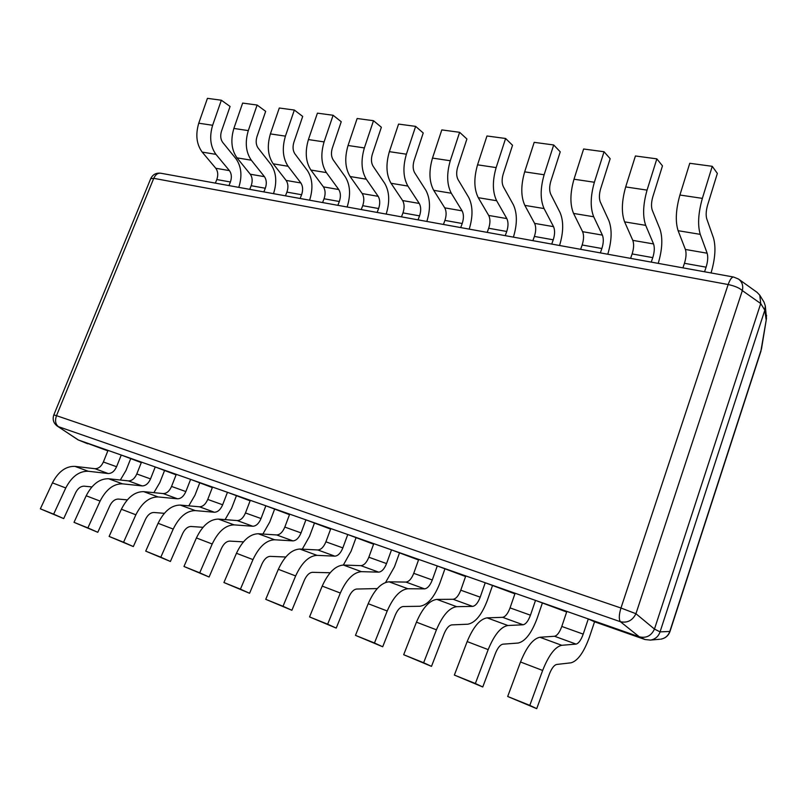 <?xml version="1.0" encoding="UTF-8"?>
<svg xmlns="http://www.w3.org/2000/svg" width="807" height="807" viewBox="0 0 807 807"><rect width="100%" height="100%" fill="white"/><g stroke="black" fill="none" stroke-linecap="round" stroke-linejoin="round"><path stroke-width="1.21" d="M761.425 349.31L766.489 318.412L765.308 305.903L764.007 302.111L759.78 295.201L757.016 292.305L738.506 279.051C742.158 281.825 743.439 285.678 742.339 290.601C739.484 287.958 734.763 285.94 728.156 284.538L153.754 178.337L56.5 415.676L620.966 608.014L635.936 613.713C632.517 620.512 627.352 623.186 620.432 621.723C618.757 619.342 618.939 614.783 620.966 608.014L728.156 284.538C729.972 279.434 731.808 276.942 733.684 277.053L160.835 173.243C157.849 172.869 155.489 174.564 153.754 178.337L150.707 178.68L53.817 414.919L56.5 415.676C54.805 420.639 55.461 424.311 58.477 426.691L620.432 621.723L639.285 636.814L78.36 439.986L57.206 426.035L78.158 439.916L107.845 450.861M594.547 621.804L589.524 636.824C583.975 652.197 577.832 660.852 571.074 662.809L556.638 664.464C554.076 665.119 551.635 668.357 549.345 674.168L536.716 708.657L529.806 705.368L542.647 670.456C548.72 655.183 555.095 646.8 561.753 645.297L576.057 644.097C578.649 643.431 581.03 640.102 583.209 634.12L588.293 618.929L594.547 621.804L645.045 639.537L650.503 640.102C655.254 639.225 658.431 636.491 660.055 631.891L670.002 631.437L761.062 350.793M91.867 486.934L84.241 486.177C80.761 486.137 77.906 488.296 75.656 492.633L63.703 518.598L53.655 514.16L65.77 487.963C71.712 476.584 79.207 471.016 88.245 471.258L108.138 473.517C111.689 473.548 114.503 471.278 116.581 466.728L121.252 455.037L141.296 462.613M127.324 499.876L118.387 499.069C114.947 499.069 112.092 501.288 109.843 505.727L97.798 532.297L87.882 527.909L100.088 501.097C106.07 489.445 113.525 483.696 122.472 483.837L142.123 485.905C145.633 485.895 148.427 483.564 150.526 478.904L155.237 466.96L176.097 474.839M164.335 513.323L153.955 512.495C150.566 512.536 147.731 514.836 145.462 519.385L133.326 546.571L123.572 542.233L135.869 514.785C141.881 502.852 149.295 496.91 158.122 496.951L177.5 498.797C180.96 498.746 183.744 496.335 185.852 491.574L190.613 479.378L212.342 487.569M203.001 527.314L191.047 526.487C187.708 526.578 184.894 528.958 182.614 533.619L170.398 561.47L160.815 557.193L173.212 529.079C179.245 516.843 186.609 510.69 195.304 510.609L214.369 512.243C217.769 512.142 220.533 509.651 222.651 504.779L227.453 492.3L250.099 500.824M243.432 541.87L229.763 541.104C226.474 541.245 223.69 543.706 221.4 548.488L209.104 577.015L199.733 572.819L212.201 543.999C218.263 531.46 225.567 525.085 234.111 524.873L252.803 526.255C256.142 526.103 258.876 523.531 261.014 518.538L265.856 505.777L289.491 514.664M285.769 557.012L270.204 556.366C266.986 556.558 264.232 559.11 261.932 564.022L249.565 593.276L240.425 589.16L252.974 559.604C259.057 546.732 266.28 540.115 274.642 539.772L292.921 540.882C296.189 540.67 298.893 538.007 301.041 532.902L305.924 519.839L330.608 529.099M330.164 572.768L312.501 572.324C309.353 572.577 306.63 575.23 304.33 580.263L291.892 610.284L283.015 606.269L295.634 575.936C301.737 562.711 308.869 555.852 317.03 555.357L334.834 556.154C338.022 555.892 340.695 553.138 342.844 547.892L347.767 534.527L373.58 544.19M377.262 588.585L356.765 589.029C353.708 589.352 351.025 592.106 348.715 597.281L336.226 628.098L327.652 624.184L340.332 593.034C346.445 579.446 353.466 572.324 361.405 571.659L378.665 572.143C381.761 571.8 384.394 568.945 386.553 563.579L391.516 549.87L418.52 559.977M444.808 569.207L439.886 583.108C434.348 597.291 427.69 605.008 419.902 606.259L403.147 606.531C400.191 606.935 397.558 609.789 395.248 615.116L382.7 646.77L374.468 642.987L387.209 610.98C393.332 596.998 400.222 589.594 407.898 588.747L424.553 588.868C427.539 588.454 430.121 585.499 432.29 579.981L437.283 565.939L465.578 576.511M492.381 585.922L487.418 600.166C481.88 614.732 475.363 622.742 467.878 624.204L451.799 624.89C448.954 625.375 446.382 628.35 444.072 633.828L431.493 666.37L423.645 662.739L436.436 629.813C442.549 615.428 449.287 607.721 456.661 606.672L472.63 606.39C475.505 605.906 478.026 602.829 480.205 597.17L485.229 582.755L514.906 593.831M542.233 603.424L537.24 618.051C531.692 633.011 525.347 641.333 518.215 643.038L502.902 644.178C500.189 644.743 497.677 647.85 495.377 653.488L482.757 686.979L475.363 683.499L488.174 649.615C494.277 634.796 500.844 626.757 507.885 625.506L523.077 624.779C525.821 624.214 528.272 621.017 530.451 615.196L535.515 600.398L566.665 612.009M766.579 315.265L766.095 319.36L764.824 310.17L660.055 631.891L654.467 629.057L635.936 613.713L742.339 290.601L760.719 303.553L654.467 629.057C651.31 635.845 646.246 638.428 639.285 636.814L645.045 639.537M759.78 295.201L760.719 303.553L764.824 310.17L765.308 305.903M682.924 267.853L684.457 263.304C686.192 257.685 686.505 253.065 685.395 249.454L678.112 230.701C675.207 221.532 675.812 209.638 679.918 195.022L702.362 198.371C698.226 213.139 697.52 225.133 700.254 234.353L707.144 253.216C708.183 256.848 707.83 261.508 706.095 267.178L704.551 271.777M711.058 272.958C715.224 258.744 716.031 247.083 713.489 237.954L706.761 218.848C705.742 215.277 706.024 210.698 707.598 205.099L717.352 173.414L712.248 166.313L689.763 163.286L679.918 195.022M712.248 166.313L702.362 198.371M630.6 258.371L632.133 253.933C633.838 248.445 634.06 243.926 632.799 240.365L624.608 221.864C621.299 212.836 621.652 201.195 625.687 186.921L647.063 190.119C642.997 204.524 642.543 216.266 645.701 225.345L653.549 243.946C654.749 247.527 654.487 252.087 652.772 257.635L651.239 262.114M658.23 263.385C662.335 249.504 662.91 238.075 659.955 229.077L652.278 210.244C651.098 206.733 651.279 202.244 652.823 196.787L662.476 165.879L656.848 158.858L635.422 155.973L625.687 186.921M656.848 158.858L647.063 190.119M580.637 249.323L582.16 244.985C583.844 239.629 583.996 235.19 582.593 231.68L573.565 213.431C569.893 204.544 570.035 193.135 573.999 179.215L594.376 182.251C590.391 196.313 590.169 207.813 593.7 216.76L602.395 235.109C603.747 238.64 603.575 243.109 601.871 248.516L600.347 252.894M607.782 254.245C611.827 240.678 612.19 229.47 608.861 220.614L600.327 202.043C599.006 198.583 599.107 194.184 600.62 188.858L610.163 158.686L604.05 151.746L583.622 149.002L573.999 179.215M604.05 151.746L594.376 182.251M532.872 240.668L534.395 236.431C536.07 231.195 536.141 226.848 534.607 223.388L524.843 205.381C520.838 196.636 520.787 185.449 524.671 171.851L544.13 174.756C540.216 188.485 540.196 199.753 544.069 208.559L553.541 226.656C555.024 230.136 554.923 234.524 553.249 239.81L551.726 244.087M559.554 245.499C563.548 232.245 563.72 221.249 560.058 212.523L550.737 194.215C549.285 190.805 549.305 186.498 550.798 181.293L560.24 151.827L553.693 144.967L534.194 142.345L524.671 171.851M553.693 144.967L544.13 174.756M487.186 232.386L488.689 228.25C490.343 223.125 490.353 218.858 488.699 215.449L478.269 197.695C473.971 189.07 473.739 178.115 477.552 164.82L496.144 167.594C492.3 181.01 492.472 192.056 496.648 200.731L506.826 218.586C508.42 222.006 508.4 226.313 506.735 231.478L505.222 235.654M513.403 237.137C517.348 224.175 517.337 213.391 513.373 204.776L503.356 186.73C501.783 183.371 501.732 179.154 503.195 174.06L512.536 145.27L505.606 138.491L486.964 135.98L477.552 164.82M505.606 138.491L496.144 167.594M443.426 224.457L444.919 220.412C446.564 215.398 446.503 211.212 444.748 207.853L433.712 190.331C429.153 181.837 428.749 171.094 432.491 158.091L450.276 160.744C446.503 173.858 446.846 184.692 451.295 193.236L462.108 210.849C463.813 214.228 463.854 218.445 462.209 223.499L460.706 227.584M469.21 229.127C473.094 216.437 472.912 205.856 468.675 197.372L458.033 179.568C456.358 176.269 456.237 172.123 457.68 167.15L466.91 138.996L459.627 132.308L441.802 129.907L432.491 158.091M459.627 132.308L450.276 160.744M401.483 216.851L402.965 212.897C404.579 207.984 404.468 203.878 402.622 200.56L391.032 183.28C386.24 174.917 385.685 164.376 389.367 151.655L406.395 154.198C402.683 167.029 403.177 177.651 407.888 186.064L419.257 203.445C421.072 206.774 421.163 210.909 419.539 215.862L418.046 219.857M426.832 221.451C430.666 209.023 430.333 198.633 425.854 190.27L414.637 172.718C412.871 169.46 412.69 165.405 414.102 160.532L423.231 132.994L415.635 126.376L398.567 124.086L389.367 151.655M415.635 126.376L406.395 154.198M361.233 209.558L362.716 205.684C364.31 200.882 364.139 196.847 362.212 193.579L350.137 176.531C345.124 168.28 344.428 157.94 348.049 145.492L364.371 147.923C360.719 160.482 361.365 170.902 366.287 179.194L378.18 196.333C380.077 199.622 380.218 203.687 378.614 208.529L377.131 212.443M386.17 214.077C389.952 201.911 389.488 191.713 384.778 183.461L373.056 166.151C371.19 162.943 370.958 158.959 372.35 154.187L381.368 127.244L373.5 120.707L357.138 118.508L348.049 145.492M373.5 120.707L364.371 147.923M322.588 202.557L324.061 198.764C325.635 194.053 325.423 190.089 323.415 186.871L310.897 170.045C305.692 161.925 304.864 151.766 308.425 139.571L324.081 141.911C320.49 154.198 321.267 164.436 326.391 172.607L338.748 189.524C340.725 192.762 340.917 196.757 339.333 201.498L337.861 205.321M347.131 207.006C350.863 195.082 350.268 185.055 345.346 176.925L333.16 159.847C331.223 156.689 330.941 152.775 332.313 148.115L341.23 121.726L333.109 115.27L317.413 113.151L308.425 139.571M333.109 115.27L324.081 141.911M285.456 195.829L286.909 192.106C288.472 187.496 288.21 183.603 286.132 180.425L273.21 163.821C267.833 155.812 266.895 145.835 270.395 133.901L285.426 136.141C281.895 148.185 282.793 158.233 288.099 166.282L300.87 182.967C302.918 186.165 303.16 190.089 301.596 194.739L300.133 198.492M309.606 200.207C313.287 188.515 312.571 178.67 307.477 170.65L294.868 153.804C292.86 150.687 292.527 146.844 293.879 142.274L302.696 116.43L294.343 110.045L279.283 108.017L270.395 133.901M294.343 110.045L285.426 136.141M249.736 189.352L251.179 185.711C252.732 181.192 252.43 177.358 250.281 174.221L237.006 157.849C231.468 149.951 230.429 140.146 233.869 128.444L248.304 130.603C244.834 142.395 245.842 152.271 251.32 160.21L264.454 176.672C266.572 179.83 266.865 183.683 265.311 188.243L263.859 191.915M273.512 193.66C277.144 182.2 276.327 172.516 271.051 164.608L258.079 147.994C256.001 144.927 255.627 141.154 256.959 136.665L265.664 111.346L257.12 105.041L242.645 103.084L233.869 128.444M257.12 105.041L248.304 130.603M215.358 183.128L216.801 179.558C218.324 175.119 217.991 171.356 215.782 168.26L202.184 152.089C196.505 144.312 195.365 134.678 198.754 123.209L212.634 125.277C209.225 136.837 210.324 146.541 215.953 154.369L229.43 170.62C231.609 173.727 231.932 177.52 230.399 181.989L228.956 185.59M238.771 187.365C242.352 176.128 241.434 166.605 236.017 158.797L222.702 142.405C220.573 139.379 220.16 135.677 221.461 131.279L230.076 106.453L221.35 100.219L207.429 98.343L198.754 123.209M221.35 100.219L212.634 125.277M561.753 645.297L539.873 637.258L554.55 636.259C557.203 635.623 559.614 632.355 561.793 626.444L566.867 611.403L588.293 618.929M539.873 637.258C533.064 638.66 526.608 646.901 520.515 661.992L507.684 696.481L536.716 708.657M529.806 705.368L507.684 696.481M507.885 625.506L487.095 617.859L502.61 617.325C505.404 616.78 507.885 613.633 510.054 607.883L515.108 593.246L535.515 600.398M487.095 617.859C479.913 619.03 473.265 626.928 467.162 641.575L454.361 675.066L482.757 686.979M475.363 683.499L454.361 675.066M456.661 606.672L436.869 599.399L453.13 599.278C456.046 598.824 458.598 595.798 460.767 590.199L465.78 575.936L485.229 582.755M436.869 599.399C429.374 600.358 422.565 607.953 416.452 622.167L403.682 654.719L431.493 666.37M423.645 662.739L403.682 654.719M407.898 588.747L389.035 581.817L405.941 582.079C408.978 581.706 411.58 578.79 413.739 573.333L418.722 559.422L437.283 565.939M389.035 581.817C381.247 582.583 374.307 589.877 368.194 603.697L355.473 635.361L382.7 646.77M374.468 642.987L355.473 635.361M399.374 553.249L394.482 566.807L385.595 582.442M361.405 571.659L343.409 565.051L360.9 565.657C364.028 565.354 366.681 562.54 368.839 557.223L373.782 543.646L391.516 549.87M343.409 565.051C335.379 565.646 328.308 572.657 322.205 586.094L309.545 616.921L336.226 628.098M327.652 624.184L309.545 616.921M355.927 537.997L351.075 551.231L343.338 565.051M317.03 555.357L299.851 549.042L317.847 549.971C321.065 549.718 323.758 547.005 325.907 541.82L330.809 528.575L347.767 534.527M299.851 549.042C291.599 549.466 284.427 556.225 278.334 569.308L265.745 599.329L291.892 610.284M283.015 606.269L265.745 599.329M314.347 523.39L309.535 536.322L302.272 549.163M274.642 539.772L258.22 533.74L276.67 534.95C279.968 534.769 282.682 532.146 284.821 527.082L289.683 514.14L305.924 519.839M258.22 533.74C249.777 534.022 242.524 540.539 236.451 553.279L223.922 582.533L249.565 593.276M240.425 589.16L223.922 582.533M274.521 509.399L269.74 522.038L262.89 534.042M234.111 524.873L218.384 519.093L237.228 520.576C240.597 520.444 243.341 517.902 245.469 512.959L250.301 500.32L265.856 505.777M218.384 519.093C209.78 519.244 202.456 525.539 196.404 537.956L183.966 566.484L209.104 577.015M199.733 572.819L183.966 566.484M236.32 495.992L231.589 508.339L225.082 519.627M195.304 510.609L180.243 505.081L199.44 506.796C202.86 506.715 205.634 504.264 207.752 499.432L212.534 487.065L227.453 492.3M180.243 505.081C171.498 505.111 164.103 511.174 158.081 523.289L145.724 551.131L170.398 561.47M160.815 557.193L145.724 551.131M199.672 483.111L194.971 495.195L188.777 505.838M158.122 496.951L143.686 491.645L163.175 493.581C166.656 493.541 169.45 491.16 171.548 486.439L176.289 474.355L190.613 479.378M143.686 491.645C134.809 491.554 127.375 497.425 121.383 509.237L109.116 536.433L133.326 546.571M123.572 542.233L109.116 536.433M164.467 470.753L159.816 482.576L153.895 492.653M122.472 483.837L108.612 478.753L128.374 480.891C131.894 480.891 134.698 478.591 136.786 473.971L141.487 462.139L155.237 466.96M108.612 478.753C99.634 478.561 92.159 484.24 86.188 495.77L74.022 522.341L97.798 532.297M87.882 527.909L74.022 522.341M130.623 458.87L126.013 470.441L120.334 480.014M88.245 471.258L74.94 466.375L94.923 468.696C98.484 468.736 101.299 466.507 103.377 461.987L108.027 450.397L121.252 455.037M74.94 466.375C65.861 466.083 58.356 471.581 52.435 482.858L40.35 508.824L63.703 518.598M53.655 514.16L40.35 508.824M766.489 318.412L761.031 350.288L669.85 631.296C668.317 635.745 665.25 638.367 660.661 639.184C665.281 638.377 668.398 635.805 670.002 631.437M659.632 639.275L650.503 640.092M685.395 249.454L707.144 253.216M678.112 230.701L700.254 234.353M684.457 263.304L706.095 267.178M632.799 240.365L653.549 243.946M624.608 221.864L645.701 225.345M632.133 253.933L652.772 257.635M582.593 231.68L602.395 235.109M573.565 213.431L593.7 216.76M582.16 244.985L601.871 248.516M534.607 223.388L553.541 226.656M524.843 205.381L544.069 208.559M534.395 236.431L553.249 239.81M488.699 215.449L506.826 218.586M478.269 197.695L496.648 200.731M488.689 228.25L506.735 231.478M444.748 207.853L462.108 210.849M433.712 190.331L451.295 193.236M444.919 220.412L462.209 223.499M402.622 200.56L419.257 203.445M391.032 183.28L407.888 186.064M402.965 212.897L419.539 215.862M362.212 193.579L378.18 196.333M350.137 176.531L366.287 179.194M362.716 205.684L378.614 208.529M323.415 186.871L338.748 189.524M310.897 170.045L326.391 172.607M324.061 198.764L339.333 201.498M286.132 180.425L300.87 182.967M273.21 163.821L288.099 166.282M286.909 192.106L301.596 194.739M250.281 174.221L264.454 176.672M237.006 157.849L251.32 160.21M251.179 185.711L265.311 188.243M215.782 168.26L229.43 170.62M202.184 152.089L215.953 154.369M216.801 179.558L230.399 181.989M576.057 644.097L554.55 636.259M583.209 634.12L561.793 626.444M542.647 670.456L520.515 661.992M523.077 624.779L502.61 617.325M530.451 615.196L510.054 607.883M488.174 649.615L467.162 641.575M472.63 606.39L453.13 599.278M480.205 597.17L460.767 590.199M436.436 629.813L416.452 622.167M424.553 588.868L405.941 582.079M432.29 579.981L413.739 573.333M387.209 610.98L368.194 603.697M378.665 572.143L360.9 565.657M386.553 563.579L368.839 557.223M340.332 593.034L322.205 586.094M334.834 556.154L317.847 549.971M342.844 547.892L325.907 541.82M295.634 575.936L278.334 569.308M292.921 540.882L276.67 534.95M301.041 532.902L284.821 527.082M252.974 559.604L236.451 553.279M252.803 526.255L237.228 520.576M261.014 518.538L245.469 512.959M212.201 543.999L196.404 537.956M214.369 512.243L199.44 506.796M222.651 504.779L207.752 499.432M173.212 529.079L158.081 523.289M177.5 498.797L163.175 493.581M185.852 491.574L171.548 486.439M135.869 514.785L121.383 509.237M142.123 485.905L128.374 480.891M150.526 478.904L136.786 473.971M100.088 501.097L86.188 495.77M108.138 473.517L94.923 468.696M116.581 466.728L103.377 461.987M65.77 487.963L52.435 482.858M87.701 443.779L78.158 439.906M160.835 173.243C156.124 172.668 152.755 174.473 150.707 178.68M53.817 414.919C52.324 419.398 53.454 423.1 57.206 426.035M738.506 279.051L733.684 277.053"/></g></svg>
